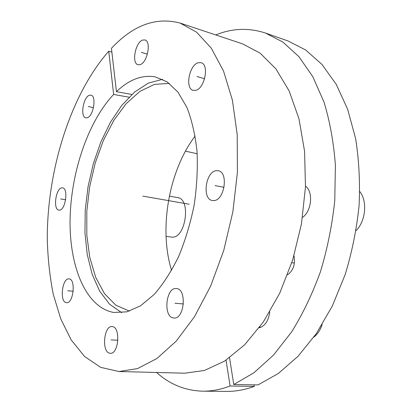 <?xml version="1.0" encoding="UTF-8"?>
<svg xmlns="http://www.w3.org/2000/svg" width="412" height="412" viewBox="0 0 412 412"><rect width="100%" height="100%" fill="white"/><g stroke="black" fill="none" stroke-linecap="round" stroke-linejoin="round"><path stroke-width="0.62" d="M162.637 79.31L148.402 83.106L134.611 92.025L121.813 105.333L110.447 122.24L100.868 141.939L93.344 163.626L88.08 186.523L85.243 209.842L84.944 232.795L87.256 254.575L92.19 274.341L99.704 291.207L109.638 304.283L121.736 312.693M156.601 372.484C169.806 384.406 185.179 390.633 202.714 391.168C211.577 391.276 220.708 389.561 230.097 386.013L226.049 360.17M229.53 357.781L233.769 384.514L253.859 372.803L273.429 355.18L291.634 331.923C302.851 313.836 312.487 293.679 320.541 271.457C327.463 248.415 332.206 224.813 334.771 200.644L335.399 165.243C333.679 142.398 329.883 121.36 324.007 102.114L312.857 76.781L298.901 56.645L282.869 42.055L265.472 33.053C248.802 27.589 232.229 28.222 215.754 34.938M287.555 274.804C293.298 270.648 295.44 264.298 293.977 255.754M302.516 217.387C311.668 211.341 313.511 191.74 305.513 186.136M259.179 327.813C264.993 326.139 268.521 320.835 269.767 311.899M202.714 391.168L226.569 391.4C235.582 391.508 244.841 389.834 254.348 386.374L254.091 384.844M195.154 135.991C168.776 170.856 158.641 228.691 171.588 270.447M265.472 33.053L287.988 40.948L305.678 49.986L321.999 64.478L336.228 84.347L347.646 109.247L355.587 138.489C359.012 159.825 360.181 182.202 359.084 205.624C356.637 229.201 351.992 252.221 345.143 274.675L332.283 306.08L316.313 333.612L298.051 356.287L278.352 373.478L258.061 384.906L233.769 384.514M254.348 386.374L230.097 386.013M129.409 311.117L115.829 305.194L104.452 293.591L95.692 277.317L89.78 257.443L86.814 235.051L86.803 211.171L89.662 186.796L95.26 162.905L103.391 140.451L113.794 120.397L126.113 103.721L139.889 91.397L154.531 84.357L169.317 83.404M116.442 91.655C128.961 79.686 141.821 74.737 155.036 76.812L167.112 81.834L177.963 92.118L186.95 107.532C191.853 120.191 195.211 134.806 197.029 151.379C197.837 168.745 196.879 186.651 194.155 205.109C190.442 223.392 185.251 240.562 178.587 256.619C171.243 271.585 163.111 284.187 154.196 294.426L140.502 305.858L126.803 311.843L113.738 312.461C85.727 307.507 69.304 266.291 70.076 219.56C70.879 172.664 87.905 121.7 113.645 94.441L108.737 51.232C70.504 94.719 47.246 169.965 47.267 238.507C47.756 257.984 49.759 276.591 53.287 294.322L60.734 318.852L71.173 339.9L84.522 356.432L100.585 367.334L118.975 371.526L137.515 368.591L156.869 358.548L176.182 341.177L194.469 316.74L210.666 286.041L223.742 250.46L232.842 211.892L237.4 172.525L237.204 134.616L232.414 100.24L223.525 71.039L211.268 48.137L196.483 32.11L180.049 23.046C155.978 16.738 133.102 25.158 111.436 48.312L116.442 91.655L131.84 94.466M87.045 117.796C93.292 116.838 96.897 95.965 90.959 95.162L89.574 95.213C83.306 96.557 79.918 117.023 85.83 117.822L87.045 117.796M59.374 210.125C65.513 210.357 68.66 188.238 62.562 187.846L61.924 187.831C55.785 187.99 52.813 209.703 58.895 210.105L59.374 210.125M66.358 302.655L66.512 302.671C73.465 303.85 76.076 278.919 69.036 278.898L69.015 278.893C62.13 277.729 59.369 302.166 66.358 302.655M109.68 353.218L110.318 353.305C118.651 354.361 120.793 327.303 112.481 326.623L112.1 326.577C103.865 325.428 101.414 351.884 109.68 353.218M173.524 317.961L173.849 317.997C184.463 319.563 187.094 288.761 176.424 288.56L176.377 288.554C165.876 286.943 162.895 317.049 173.524 317.961M213.684 200.577C224.488 200.768 228.835 172.062 218.221 170.738L216.47 170.661C205.645 171.171 201.751 199.264 212.355 200.5L213.684 200.577M195.628 90.352C204.692 88.832 209.517 64.401 201.077 62.691L198.311 62.732C189.206 64.828 184.792 88.719 193.207 90.352L195.628 90.352M140.07 64.633C147.336 62.923 151.601 41.257 144.916 39.943L142.655 40.067C135.352 42.235 131.382 63.443 138.035 64.715L140.07 64.633M180.049 23.046L242.519 43.852L260.024 53.076L275.865 68.799L289.131 90.882L298.957 118.744L304.576 151.292L305.477 186.986L301.45 223.912L292.68 260.013L279.697 293.272L263.34 321.968L244.63 344.829L224.638 361.082L204.398 370.486L184.797 373.2L118.975 371.526M111.879 52.139L108.737 51.232M129.007 97.201L113.645 94.441M169.363 196.112L177.634 197.595C191.261 198.805 185.827 238.311 172.149 237.168L166.051 236.359M322.138 324.599C320.325 330.074 317.57 334.24 313.867 337.109M359.789 191.585C367.602 201.123 365.743 221.074 356.066 230.674M189.16 204.234L142.825 196.112M294.4 263.057L291.814 262.707M147.419 54.127L141.362 52.329M204.615 78.733L196.972 76.514M224.077 187.357L215.079 185.591M183.433 303.963L174.956 303.227M117.904 340.245L111.085 339.895M73.228 291.248L67.686 290.754M65.642 199.768L60.652 198.96M93.467 107.723L88.312 106.487M197.194 153.758L185.457 151.158M261.198 327.164L259.735 327.061"/></g></svg>
